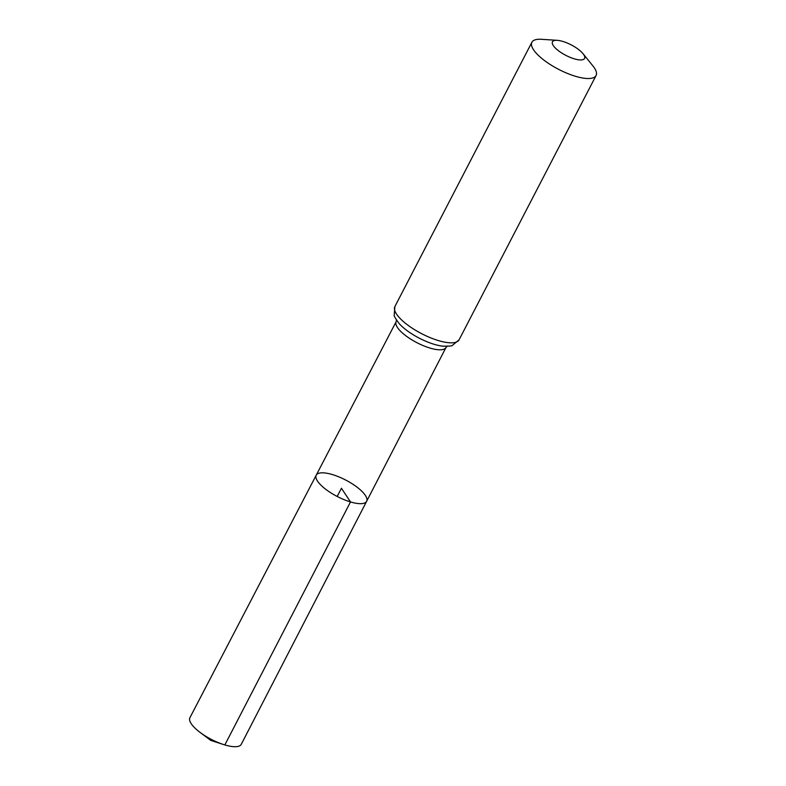 <?xml version="1.0" encoding="UTF-8"?>
<svg xmlns="http://www.w3.org/2000/svg" width="786" height="786" viewBox="0 0 786 786"><rect width="100%" height="100%" fill="white"/><g stroke="black" fill="none" stroke-linecap="round" stroke-linejoin="round"><path stroke-width="1.18" d="M350.507 501.94A28.394 9.245 27.4 0 0 366.64 501.311A28.394 9.245 27.4 0 0 345.683 480.04A28.394 9.245 27.4 0 0 316.218 475.176A28.394 9.245 27.4 0 0 325.198 488.872A28.394 9.245 27.4 0 0 350.507 501.94A28.394 9.245 27.4 0 0 366.64 501.311L241.273 744.303A28.915 9.412 27.4 0 1 224.845 744.941A28.915 9.412 27.4 0 1 223.401 744.489A28.915 9.412 27.4 0 1 200.066 732.395A28.915 9.412 27.4 0 1 189.927 717.687L316.218 475.176A28.394 9.245 27.4 0 0 325.198 488.872A28.394 9.245 27.4 0 0 350.507 501.94M574.311 58.842A18.068 5.885 -152.6 0 1 554.778 47.425A18.068 5.885 -152.6 0 1 557.264 40.332A18.068 5.885 -152.6 0 1 583.015 53.684A18.068 5.885 -152.6 0 1 574.311 58.842M583.015 53.684L592.978 66.004A36.146 11.77 -152.6 0 1 596.073 75.515A36.146 11.77 -152.6 0 1 575.548 76.311A36.146 11.77 -152.6 0 1 543.342 59.677A36.146 11.77 -152.6 0 1 531.896 42.248A36.146 11.77 -152.6 0 1 541.456 39.3L557.264 40.332M337.174 496.457L341.429 488.244L350.507 501.94L224.845 744.941M447.342 346.046L446.006 347.471A28.07 9.137 -152.6 0 1 430.07 348.09A28.07 9.137 -152.6 0 1 405.055 335.17A28.07 9.137 -152.6 0 1 396.173 321.641L316.218 475.176M438.549 340.623A36.146 11.77 -152.6 0 1 406.333 323.989A36.146 11.77 -152.6 0 1 394.886 306.56L394.208 315.265C393.766 315.638 395.378 318.359 399.052 323.449A32.108 10.454 -152.6 0 0 434.314 344.347A32.108 10.454 -152.6 0 0 442.872 346.164C449.15 346.233 452.304 345.978 452.353 345.408L459.073 339.827A36.146 11.77 -152.6 0 1 438.549 340.623M446.006 347.471L366.64 501.311M531.896 42.248L394.886 306.56M596.073 75.515L459.073 339.827M396.566 319.725L396.173 321.641M200.066 732.395L210.727 740.383L223.401 744.489"/></g></svg>

